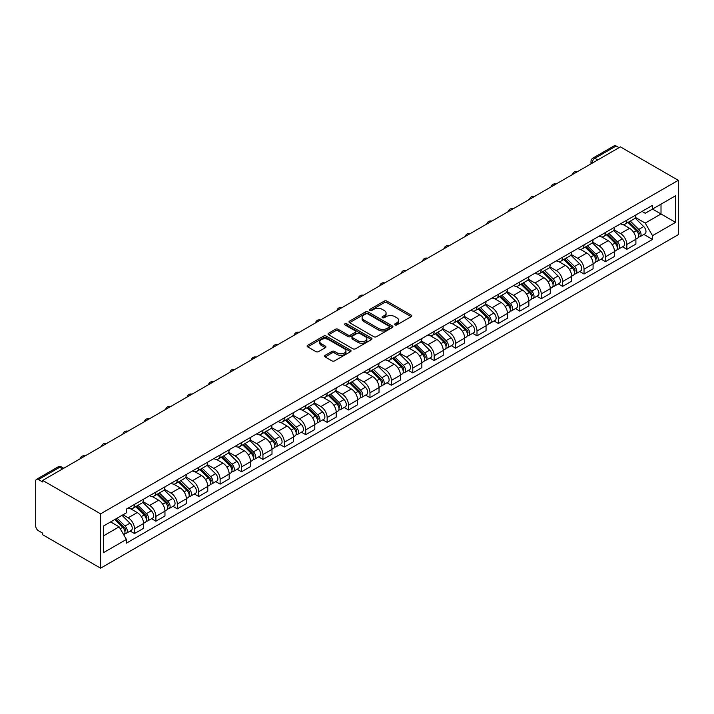 <?xml version="1.0" encoding="UTF-8"?>
<svg xmlns="http://www.w3.org/2000/svg" width="714" height="714" viewBox="0 0 714 714"><rect width="100%" height="100%" fill="white"/><g stroke="black" fill="none" stroke-linecap="round" stroke-linejoin="round"><path stroke-width="1.07" d="M394.976 324.915A1.33 0.768 0 0 0 396.868 324.915L411.175 316.65A1.901 1.098 0 0 0 411.737 315.874A1.901 1.098 0 0 0 411.175 315.097L386.934 301.103A1.901 1.098 0 0 0 384.239 301.103L369.923 309.358A1.33 0.768 0 0 0 369.54 309.903A1.33 0.768 0 0 0 369.923 310.447A1.33 0.768 0 0 0 371.815 310.447L373.663 309.385A6.096 3.516 0 0 1 382.285 309.385L384.302 310.545A6.096 3.516 0 0 1 386.087 313.035A6.096 3.516 0 0 1 384.302 315.526L382.454 316.597A1.33 0.768 0 0 0 382.061 317.141A1.33 0.768 0 0 0 382.454 317.685A1.33 0.768 0 0 0 384.337 317.685L386.194 316.614A6.096 3.516 0 0 1 394.815 316.614L396.832 317.784A6.096 3.516 0 0 1 398.617 320.265A6.096 3.516 0 0 1 396.832 322.755L394.976 323.826A1.33 0.768 0 0 0 394.592 324.37A1.33 0.768 0 0 0 394.976 324.915L394.976 323.826M325.111 355.376A1.901 1.098 0 0 0 324.549 356.152A1.901 1.098 0 0 0 325.111 356.938L331.912 360.865A1.901 1.098 0 0 0 334.607 360.865L350.503 351.681A1.901 1.098 0 0 0 351.056 350.904A1.901 1.098 0 0 0 350.503 350.128L326.253 336.133A1.901 1.098 0 0 0 323.558 336.133L307.663 345.308A1.901 1.098 0 0 0 307.109 346.085A1.901 1.098 0 0 0 307.663 346.861L315.883 351.609A1.901 1.098 0 0 0 318.578 351.609L325.379 347.682A1.901 1.098 0 0 0 325.932 346.906A1.901 1.098 0 0 0 325.379 346.12L321.3 343.773A5.096 2.945 0 0 1 319.81 341.694A5.096 2.945 0 0 1 322.96 338.971A5.096 2.945 0 0 1 328.511 339.614L344.469 348.825A5.096 2.945 0 0 1 345.96 350.904A5.096 2.945 0 0 1 342.818 353.626A5.096 2.945 0 0 1 337.267 352.984L334.607 351.449A1.901 1.098 0 0 0 331.912 351.449L325.111 355.376L325.111 356.938M100.603 513.839L42.697 480.406L620.395 146.879L678.3 180.312L100.603 513.839L100.603 568.183L678.3 234.656L678.3 180.312M373.797 336.678A1.901 1.098 0 0 0 376.492 336.678L392.388 327.503A1.901 1.098 0 0 0 392.941 326.726A1.901 1.098 0 0 0 392.388 325.941L368.138 311.947A1.901 1.098 0 0 0 365.452 311.947L349.557 321.121A1.901 1.098 0 0 0 348.994 321.898A1.901 1.098 0 0 0 349.557 322.674L373.797 336.678M345.442 325.2A1.33 0.768 0 0 1 346.799 325.388L346.799 323.808L371.441 338.034A1.901 1.098 0 0 1 372.003 338.811A1.901 1.098 0 0 1 371.441 339.596L355.545 348.771A1.901 1.098 0 0 1 352.859 348.771L328.61 334.768L335.41 330.877L335.41 329.288L328.61 333.215A1.901 1.098 0 0 0 328.056 333.991A1.901 1.098 0 0 0 328.61 334.768L328.61 333.215M335.41 330.877A1.901 1.098 0 0 1 338.106 330.877L338.106 329.288A1.901 1.098 0 0 0 335.41 329.288M338.106 329.288L347.941 334.964A1.901 1.098 0 0 0 350.636 334.964L355.144 332.358A1.901 1.098 0 0 0 355.706 331.582A1.901 1.098 0 0 0 355.144 330.805L344.907 324.897A1.33 0.768 0 0 1 344.514 324.352A1.33 0.768 0 0 1 345.344 323.638A1.33 0.768 0 0 1 346.799 323.808M42.697 480.406L42.697 481.995L38.44 479.531A3.882 2.24 -120 0 0 36.503 479.344A3.882 2.24 -120 0 0 35.7 481.12L35.7 525.959A3.882 2.24 -120 0 0 38.44 530.716L42.697 533.171L42.697 534.75L100.603 568.183M597.752 159.945L594.869 158.285A3.882 2.24 60 0 0 592.932 158.097L614.201 145.817A3.882 2.24 60 0 1 616.137 146.004L594.869 158.285A3.882 2.24 120 0 0 592.129 163.042L592.129 163.194M619.02 147.673L616.137 146.004M626.838 220.162A8.925 5.15 60 0 1 624.991 224.169L634.05 218.939A8.925 5.15 -120 0 0 635.897 214.932M613.986 229.774L620.528 233.549A8.925 5.15 60 0 1 626.838 244.483L635.897 239.252A8.925 5.15 -120 0 0 629.587 228.319L623.108 224.58M635.897 239.252L635.897 244.081L626.838 249.311L622.501 246.803M624.991 224.169A8.925 5.15 60 0 1 620.6 223.768M626.838 244.483L626.838 249.311M605.436 232.514A8.925 5.15 60 0 1 603.589 236.521L612.648 231.3A8.925 5.15 -120 0 0 614.495 227.293M601.09 259.164L605.436 261.672L614.495 256.442L614.495 251.614A8.925 5.15 -120 0 0 608.176 240.68L601.697 236.932M603.589 236.521A8.925 5.15 60 0 1 599.189 236.12M592.584 242.126L599.126 245.911A8.925 5.15 60 0 1 605.436 256.844L605.436 261.672M584.025 244.875A8.925 5.15 60 0 1 582.178 248.883L591.237 243.652A8.925 5.15 -120 0 0 593.084 239.645M579.688 271.525L584.034 274.033L593.084 268.803L593.084 263.966A8.925 5.15 -120 0 0 586.774 253.033L580.295 249.293M582.178 248.883A8.925 5.15 60 0 1 577.787 248.481M571.173 254.487L577.715 258.263A8.925 5.15 60 0 1 584.034 269.196L584.034 274.033M562.623 257.236A8.925 5.15 60 0 1 560.776 261.244L569.834 256.014A8.925 5.15 -120 0 0 571.682 252.006M558.286 283.886L562.623 286.385L571.682 281.164L571.682 276.327A8.925 5.15 -120 0 0 565.372 265.394L558.884 261.654M560.776 261.244A8.925 5.15 60 0 1 556.385 260.842M549.771 266.849L556.313 270.624A8.925 5.15 60 0 1 562.623 281.557L562.623 286.385M541.221 269.597A8.925 5.15 60 0 1 539.365 273.605L548.423 268.375A8.925 5.15 -120 0 0 550.271 264.367M536.874 296.239L541.221 298.747L550.271 293.516L550.271 288.688A8.925 5.15 -120 0 0 543.961 277.755L537.481 274.015M539.365 273.605A8.925 5.15 60 0 1 534.973 273.194M528.36 279.21L534.902 282.985A8.925 5.15 60 0 1 541.221 293.918L541.221 298.747M519.81 281.95A8.925 5.15 60 0 1 517.962 285.957L527.021 280.727A8.925 5.15 -120 0 0 528.869 276.729M515.472 308.6L519.81 311.108L528.869 305.878L528.869 301.049A8.925 5.15 -120 0 0 522.559 290.116L516.07 286.368M517.962 285.957A8.925 5.15 60 0 1 513.571 285.555M506.958 291.562L513.5 295.346A8.925 5.15 60 0 1 519.81 306.27L519.81 311.108M498.408 294.311A8.925 5.15 60 0 1 496.56 298.318L505.61 293.088A8.925 5.15 -120 0 0 507.458 289.081M494.061 320.961L498.408 323.469L507.458 318.239L507.458 313.401A8.925 5.15 -120 0 0 501.148 302.468L494.668 298.729M496.56 298.318A8.925 5.15 60 0 1 492.16 297.916M485.556 303.923L492.089 307.698A8.925 5.15 60 0 1 498.408 318.631L498.408 323.469M476.997 306.672A8.925 5.15 60 0 1 475.149 310.679L484.208 305.449A8.925 5.15 -120 0 0 486.055 301.442M472.659 333.322L476.997 335.821L486.055 330.6L486.055 325.762A8.925 5.15 -120 0 0 479.746 314.829L473.257 311.09M475.149 310.679A8.925 5.15 60 0 1 470.758 310.278M464.145 316.284L470.687 320.059A8.925 5.15 60 0 1 476.997 330.993L476.997 335.821M455.594 319.033A8.925 5.15 60 0 1 453.747 323.04L462.797 317.81A8.925 5.15 -120 0 0 464.644 313.803M451.248 345.674L455.594 348.182L464.644 342.952L464.644 338.124A8.925 5.15 -120 0 0 458.334 327.19L451.855 323.451M453.747 323.04A8.925 5.15 60 0 1 449.347 322.63M442.742 328.645L449.284 332.421A8.925 5.15 60 0 1 455.594 343.354L455.594 348.182M434.183 331.385A8.925 5.15 60 0 1 432.336 335.393L441.395 330.163A8.925 5.15 -120 0 0 443.242 326.155M429.846 358.035L434.183 360.543L443.242 355.313L443.242 350.485A8.925 5.15 -120 0 0 436.932 339.552L430.444 335.803M432.336 335.393A8.925 5.15 60 0 1 427.945 334.991M421.331 340.997L427.873 344.773A8.925 5.15 60 0 1 434.183 355.706L434.183 360.543M412.781 343.746A8.925 5.15 60 0 1 410.934 347.754L419.984 342.524A8.925 5.15 -120 0 0 421.84 338.516M408.435 370.396L412.781 372.904L421.84 367.674L421.84 362.837A8.925 5.15 -120 0 0 415.521 351.904L409.042 348.164M410.934 347.754A8.925 5.15 60 0 1 406.534 347.352M399.929 353.359L406.471 357.134A8.925 5.15 60 0 1 412.781 368.067L412.781 372.904M391.37 356.107A8.925 5.15 60 0 1 389.523 360.115L398.582 354.885A8.925 5.15 -120 0 0 400.429 350.877M387.033 382.758L391.37 385.257L400.429 380.035L400.429 375.198A8.925 5.15 -120 0 0 394.119 364.265L387.64 360.525M389.523 360.115A8.925 5.15 60 0 1 385.132 359.713M378.518 365.72L385.06 369.495A8.925 5.15 60 0 1 391.37 380.428L391.37 385.257M369.968 368.469A8.925 5.15 60 0 1 368.121 372.476L377.171 367.246A8.925 5.15 -120 0 0 379.027 363.239M365.622 395.11L369.968 397.618L379.027 392.388L379.027 387.559A8.925 5.15 -120 0 0 372.708 376.626L366.228 372.887M368.121 372.476A8.925 5.15 60 0 1 363.721 372.065M357.116 378.081L363.658 381.856A8.925 5.15 60 0 1 369.968 392.789L369.968 397.618M348.557 380.821A8.925 5.15 60 0 1 346.709 384.828L355.768 379.598A8.925 5.15 -120 0 0 357.616 375.591M344.219 407.471L348.557 409.979L357.616 404.749L357.616 399.92A8.925 5.15 -120 0 0 351.306 388.987L344.826 385.239M346.709 384.828A8.925 5.15 60 0 1 342.318 384.427M335.705 390.433L342.247 394.208A8.925 5.15 60 0 1 348.557 405.141L348.557 409.979M327.155 393.182A8.925 5.15 60 0 1 325.307 397.189L334.366 391.959A8.925 5.15 -120 0 0 336.214 387.952M322.808 419.832L327.155 422.34L336.214 417.11L336.214 412.273A8.925 5.15 -120 0 0 329.895 401.339L323.415 397.6M325.307 397.189A8.925 5.15 60 0 1 320.907 396.788M314.303 402.794L320.845 406.569A8.925 5.15 60 0 1 327.155 417.503L327.155 422.34M305.744 405.543A8.925 5.15 60 0 1 303.896 409.55L312.955 404.32A8.925 5.15 -120 0 0 314.803 400.313M301.406 432.184L305.753 434.692L314.803 429.471L314.803 424.634A8.925 5.15 -120 0 0 308.493 413.701L302.013 409.961M303.896 409.55A8.925 5.15 60 0 1 299.505 409.149M292.892 415.155L299.434 418.931A8.925 5.15 60 0 1 305.753 429.864L305.753 434.692M284.342 417.904A8.925 5.15 60 0 1 282.494 421.903L291.553 416.681A8.925 5.15 -120 0 0 293.4 412.674M280.004 444.545L284.342 447.053L293.4 441.823L293.4 436.995A8.925 5.15 -120 0 0 287.09 426.062L280.602 422.313M282.494 421.903A8.925 5.15 60 0 1 278.103 421.501M271.49 427.516L278.032 431.292A8.925 5.15 60 0 1 284.342 442.225L284.342 447.053M262.939 430.256A8.925 5.15 60 0 1 261.083 434.264L270.142 429.034A8.925 5.15 -120 0 0 271.989 425.026M258.593 456.906L262.939 459.414L271.989 454.184L271.989 449.356A8.925 5.15 -120 0 0 265.679 438.423L259.2 434.674M261.083 434.264A8.925 5.15 60 0 1 256.692 433.862M250.078 439.869L256.621 443.644A8.925 5.15 60 0 1 262.939 454.577L262.939 459.414M241.528 442.618A8.925 5.15 60 0 1 239.681 446.625L248.74 441.395A8.925 5.15 -120 0 0 250.587 437.387M237.191 469.268L241.528 471.776L250.587 466.545L250.587 461.708A8.925 5.15 -120 0 0 244.277 450.775L237.789 447.035M239.681 446.625A8.925 5.15 60 0 1 235.29 446.223M228.676 452.23L235.218 456.005A8.925 5.15 60 0 1 241.528 466.938L241.528 471.776M220.126 454.979A8.925 5.15 60 0 1 218.279 458.986L227.329 453.756A8.925 5.15 -120 0 0 229.176 449.749M215.78 481.62L220.126 484.128L229.176 478.898L229.176 474.069A8.925 5.15 -120 0 0 222.866 463.136L216.387 459.397M218.279 458.986A8.925 5.15 60 0 1 213.879 458.584M207.274 464.591L213.807 468.366A8.925 5.15 60 0 1 220.126 479.299L220.126 484.128M198.715 467.331A8.925 5.15 60 0 1 196.868 471.338L205.927 466.117A8.925 5.15 -120 0 0 207.774 462.11M194.378 493.981L198.715 496.489L207.774 491.259L207.774 486.43A8.925 5.15 -120 0 0 201.464 475.497L194.976 471.749M196.868 471.338A8.925 5.15 60 0 1 192.477 470.937M185.863 476.943L192.405 480.727A8.925 5.15 60 0 1 198.715 491.66L198.715 496.489M177.313 479.692A8.925 5.15 60 0 1 175.465 483.699L184.515 478.469A8.925 5.15 -120 0 0 186.363 474.462M172.966 506.342L177.313 508.85L186.363 503.62L186.363 498.783A8.925 5.15 -120 0 0 180.053 487.849L173.573 484.11M175.465 483.699A8.925 5.15 60 0 1 171.065 483.298M164.461 489.304L171.003 493.079A8.925 5.15 60 0 1 177.313 504.013L177.313 508.85M155.902 492.053A8.925 5.15 60 0 1 154.054 496.06L163.113 490.83A8.925 5.15 -120 0 0 164.961 486.823M151.564 518.703L155.902 521.211L164.961 515.981L164.961 511.144A8.925 5.15 -120 0 0 158.651 500.211L152.162 496.471M154.054 496.06A8.925 5.15 60 0 1 149.663 495.659M143.05 501.665L149.592 505.441A8.925 5.15 60 0 1 155.902 516.374L155.902 521.211M134.5 504.414A8.925 5.15 60 0 1 132.652 508.422L141.702 503.191A8.925 5.15 -120 0 0 143.559 499.184M130.153 531.055L134.5 533.563L143.559 528.333L143.559 523.505A8.925 5.15 -120 0 0 137.24 512.572L130.76 508.832M132.652 508.422A8.925 5.15 60 0 1 128.252 508.02M122.969 514.794L128.19 517.802A8.925 5.15 60 0 1 134.5 528.735L134.5 533.563M642.002 211.406L645.233 213.263L675.56 195.761L661.012 204.159L661.012 213.977L645.233 223.089L635.398 217.413M103.351 535.946L119.131 526.834L126.405 539.427L103.351 552.734L103.351 526.12L126.405 512.813L126.405 509.082L652.507 205.346L652.507 209.068L675.56 222.375L652.507 235.682L645.233 223.089M675.56 195.761L675.56 222.375M126.405 539.427L126.405 543.149L652.507 239.413L652.507 235.682M119.131 526.834L110.625 521.916M643.903 234.451L652.507 239.413M395.511 325.102L396.832 324.343A6.096 3.516 0 0 0 398.617 321.853L398.617 320.265M386.087 313.035L386.087 314.624A6.096 3.516 0 0 1 384.302 317.105L382.99 317.873M411.148 316.668L386.934 302.682A1.901 1.098 0 0 0 384.239 302.682L370.459 310.635M392.361 327.512L368.138 313.535A1.901 1.098 0 0 0 365.452 313.535L349.583 322.692M389.023 327.271A1.33 0.768 0 0 0 389.407 326.726A1.33 0.768 0 0 0 389.023 326.182L367.737 313.892A1.33 0.768 0 0 0 365.854 313.892L363.899 315.017A6.096 3.516 0 0 0 362.114 317.507A6.096 3.516 0 0 0 363.899 319.997L378.447 328.395A6.096 3.516 0 0 0 387.068 328.395L389.023 327.271L389.023 328.851A1.33 0.768 0 0 0 389.407 328.306L389.407 326.726M362.114 317.507L362.114 319.096A6.096 3.516 0 0 0 363.899 321.577L363.899 319.997M389.023 328.851L387.068 329.975A6.096 3.516 0 0 1 378.447 329.975L363.899 321.577M338.106 330.877L347.941 336.553A1.901 1.098 0 0 0 350.636 336.553L355.144 333.947A1.901 1.098 0 0 0 355.706 333.17L355.706 331.582M346.799 325.388L371.414 339.605M358.142 340.855A5.096 2.945 0 0 0 363.694 341.497A5.096 2.945 0 0 0 366.844 338.775A5.096 2.945 0 0 0 365.345 336.696L359.722 333.447A1.901 1.098 0 0 0 357.027 333.447L352.52 336.053A1.901 1.098 0 0 0 351.957 336.829A1.901 1.098 0 0 0 352.52 337.606L358.142 340.855L358.142 342.443A5.096 2.945 0 0 0 363.694 343.077A5.096 2.945 0 0 0 366.844 340.364L366.844 338.775M351.957 336.829L351.957 338.418A1.901 1.098 0 0 0 352.52 339.195L352.52 337.606M358.142 342.443L352.52 339.195M345.96 350.904L345.96 352.493A5.096 2.945 0 0 1 342.818 355.206A5.096 2.945 0 0 1 337.267 354.572L334.607 353.037A1.901 1.098 0 0 0 331.912 353.037L325.138 356.946M319.81 341.694L319.81 343.273A5.096 2.945 0 0 0 321.3 345.353L321.3 343.773M325.379 346.12L325.379 347.682L321.3 345.353M350.503 350.128L350.503 351.681L326.253 337.713A1.901 1.098 0 0 0 323.558 337.713L307.689 346.879M627.999 222.438L636.424 230.756A4.855 2.802 60 0 1 637.709 238.03L635.897 239.074M629.677 224.089L633.256 226.16M628.927 221.893L638.164 231.006A2.329 1.348 60 0 1 638.78 234.495A2.329 1.348 60 0 1 638.566 234.576M630.328 221.09L638.762 229.408A4.855 2.802 60 0 1 640.039 236.682A4.855 2.802 60 0 1 638.575 236.834M635.049 218.02L643.698 226.552A4.855 2.802 60 0 1 644.983 233.826L640.039 236.682M606.588 234.79L615.022 243.108A4.855 2.802 60 0 1 616.298 250.382L614.495 251.426M608.274 236.45L611.844 238.512M607.525 234.254L616.762 243.367A2.329 1.348 60 0 1 617.369 246.857A2.329 1.348 60 0 1 617.164 246.937M608.917 233.442L617.351 241.769A4.855 2.802 60 0 1 618.636 249.034A4.855 2.802 60 0 1 617.173 249.195M613.638 230.372L622.296 238.913A4.855 2.802 60 0 1 623.572 246.187L618.636 249.034M585.185 247.151L593.611 255.469A4.855 2.802 60 0 1 594.896 262.743L593.084 263.787M586.863 248.811L590.442 250.873M586.114 246.616L595.351 255.719A2.329 1.348 60 0 1 595.967 259.209A2.329 1.348 60 0 1 595.753 259.298M587.515 245.803L595.949 254.122A4.855 2.802 60 0 1 597.225 261.395A4.855 2.802 60 0 1 595.762 261.556M592.236 242.733L600.885 251.274A4.855 2.802 60 0 1 602.17 258.548L597.225 261.395M563.774 259.512L572.209 267.83A4.855 2.802 60 0 1 573.485 275.104L571.682 276.148M565.461 261.172L569.031 263.234M564.712 258.968L573.949 268.08A2.329 1.348 60 0 1 574.556 271.57A2.329 1.348 60 0 1 574.351 271.659M566.113 258.165L574.538 266.483A4.855 2.802 60 0 1 575.823 273.757A4.855 2.802 60 0 1 574.359 273.908M570.825 255.094L579.482 263.627A4.855 2.802 60 0 1 580.759 270.901L575.823 273.757M542.372 271.864L550.806 280.191A4.855 2.802 60 0 1 552.083 287.465L550.271 288.51M544.05 273.524L547.629 275.595M543.3 271.329L552.538 280.441A2.329 1.348 60 0 1 553.154 283.931A2.329 1.348 60 0 1 552.939 284.011M544.702 270.526L553.136 278.844A4.855 2.802 60 0 1 554.412 286.118A4.855 2.802 60 0 1 552.948 286.269M549.423 267.455L558.071 275.988A4.855 2.802 60 0 1 559.357 283.262L554.412 286.118M520.961 284.226L529.395 292.544A4.855 2.802 60 0 1 530.672 299.818L528.869 300.862M522.648 285.886L526.218 287.947M521.898 283.69L531.136 292.794A2.329 1.348 60 0 1 531.751 296.292A2.329 1.348 60 0 1 531.537 296.372M523.3 282.878L531.725 291.196A4.855 2.802 60 0 1 533.01 298.47A4.855 2.802 60 0 1 531.546 298.63M528.012 279.808L536.669 288.349A4.855 2.802 60 0 1 537.945 295.623L533.01 298.47M499.559 296.587L507.993 304.905A4.855 2.802 60 0 1 509.269 312.179L507.458 313.223M501.237 298.247L504.816 300.308M500.496 296.042L509.725 305.155A2.329 1.348 60 0 1 510.34 308.644A2.329 1.348 60 0 1 510.126 308.734M501.888 295.239L510.323 303.557A4.855 2.802 60 0 1 511.599 310.831A4.855 2.802 60 0 1 510.135 310.992M506.61 292.169L515.258 300.71A4.855 2.802 60 0 1 516.543 307.984L511.599 310.831M478.148 308.948L486.582 317.266A4.855 2.802 60 0 1 487.867 324.54L486.055 325.584M479.835 310.608L483.405 312.67M479.085 308.403L488.322 317.516A2.329 1.348 60 0 1 488.938 321.005A2.329 1.348 60 0 1 488.724 321.095M480.486 307.6L488.92 315.918A4.855 2.802 60 0 1 490.197 323.192A4.855 2.802 60 0 1 488.733 323.344M485.199 304.53L493.856 313.062A4.855 2.802 60 0 1 495.132 320.336L490.197 323.192M456.746 321.3L465.18 329.627A4.855 2.802 60 0 1 466.456 336.901L464.644 337.945M458.424 322.96L462.003 325.031M457.683 320.764L466.911 329.877A2.329 1.348 60 0 1 467.527 333.367A2.329 1.348 60 0 1 467.313 333.447M459.075 319.961L467.509 328.279A4.855 2.802 60 0 1 468.786 335.553A4.855 2.802 60 0 1 467.322 335.705M463.797 316.891L472.454 325.423A4.855 2.802 60 0 1 473.73 332.697L468.786 335.553M435.335 333.661L443.769 341.979A4.855 2.802 60 0 1 445.054 349.253L443.242 350.297M437.022 335.321L440.592 337.383M436.272 333.126L445.509 342.229A2.329 1.348 60 0 1 446.125 345.728A2.329 1.348 60 0 1 445.911 345.808M437.673 332.313L446.107 340.632A4.855 2.802 60 0 1 447.383 347.905A4.855 2.802 60 0 1 445.92 348.066M442.385 329.243L451.043 337.784A4.855 2.802 60 0 1 452.328 345.058L447.383 347.905M413.933 346.022L422.367 354.34A4.855 2.802 60 0 1 423.643 361.614L421.831 362.658M415.61 347.682L419.189 349.744M414.87 345.478L424.098 354.59A2.329 1.348 60 0 1 424.714 358.08A2.329 1.348 60 0 1 424.5 358.169M416.262 344.675L424.696 352.993A4.855 2.802 60 0 1 425.981 360.267A4.855 2.802 60 0 1 424.509 360.427M420.983 341.604L429.641 350.146A4.855 2.802 60 0 1 430.917 357.419L425.981 360.267M392.522 358.383L400.956 366.701A4.855 2.802 60 0 1 402.241 373.975L400.429 375.02M394.208 360.043L397.778 362.105M393.459 357.839L402.696 366.951A2.329 1.348 60 0 1 403.312 370.441A2.329 1.348 60 0 1 403.098 370.53M394.86 357.036L403.294 365.354A4.855 2.802 60 0 1 404.57 372.628A4.855 2.802 60 0 1 403.107 372.779M399.581 353.966L408.229 362.498A4.855 2.802 60 0 1 409.515 369.772L404.57 372.628M371.119 370.736L379.553 379.063A4.855 2.802 60 0 1 380.83 386.336L379.018 387.381M372.797 372.396L376.376 374.466M372.056 370.2L381.285 379.312A2.329 1.348 60 0 1 381.901 382.802A2.329 1.348 60 0 1 381.695 382.882M373.449 369.397L381.883 377.715A4.855 2.802 60 0 1 383.168 384.989A4.855 2.802 60 0 1 381.695 385.141M378.17 366.327L386.827 374.859A4.855 2.802 60 0 1 388.104 382.133L383.168 384.989M349.717 383.097L358.142 391.415A4.855 2.802 60 0 1 359.428 398.689L357.616 399.733M351.395 384.757L354.974 386.818M350.645 382.561L359.883 391.665A2.329 1.348 60 0 1 360.499 395.163A2.329 1.348 60 0 1 360.284 395.244M352.047 381.749L360.481 390.067A4.855 2.802 60 0 1 361.757 397.341A4.855 2.802 60 0 1 360.293 397.502M356.768 378.679L365.416 387.22A4.855 2.802 60 0 1 366.701 394.494L361.757 397.341M328.306 395.458L336.74 403.776A4.855 2.802 60 0 1 338.017 411.05L336.214 412.094M329.993 397.118L333.563 399.18M329.243 394.913L338.481 404.026A2.329 1.348 60 0 1 339.088 407.515A2.329 1.348 60 0 1 338.882 407.605M330.636 394.11L339.07 402.428A4.855 2.802 60 0 1 340.355 409.702A4.855 2.802 60 0 1 338.891 409.863M335.357 391.04L344.014 399.581A4.855 2.802 60 0 1 345.29 406.855L340.355 409.702M306.904 407.819L315.329 416.137A4.855 2.802 60 0 1 316.614 423.411L314.803 424.455M308.582 409.479L312.161 411.541M307.832 407.275L317.07 416.387A2.329 1.348 60 0 1 317.685 419.877A2.329 1.348 60 0 1 317.471 419.957M309.233 406.471L317.668 414.789A4.855 2.802 60 0 1 318.944 422.063A4.855 2.802 60 0 1 317.48 422.215M313.955 403.401L322.603 411.933A4.855 2.802 60 0 1 323.888 419.207L318.944 422.063M285.493 420.171L293.927 428.498A4.855 2.802 60 0 1 295.203 435.763L293.4 436.816M287.18 421.831L290.75 423.902M286.43 419.636L295.667 428.748A2.329 1.348 60 0 1 296.274 432.238A2.329 1.348 60 0 1 296.069 432.318M287.831 418.823L296.256 427.151A4.855 2.802 60 0 1 297.542 434.424A4.855 2.802 60 0 1 296.078 434.576M292.544 415.753L301.201 424.294A4.855 2.802 60 0 1 302.477 431.568L297.542 434.424M264.091 432.532L272.525 440.85A4.855 2.802 60 0 1 273.801 448.124L271.989 449.168M265.769 434.192L269.348 436.254M265.019 431.997L274.256 441.1A2.329 1.348 60 0 1 274.872 444.599A2.329 1.348 60 0 1 274.658 444.679M266.42 431.185L274.854 439.503A4.855 2.802 60 0 1 276.131 446.777A4.855 2.802 60 0 1 274.667 446.937M271.142 428.114L279.79 436.656A4.855 2.802 60 0 1 281.075 443.929L276.131 446.777M242.68 444.893L251.114 453.212A4.855 2.802 60 0 1 252.39 460.485L250.587 461.53M244.367 446.553L247.936 448.615M243.617 444.349L252.854 453.461A2.329 1.348 60 0 1 253.47 456.951A2.329 1.348 60 0 1 253.256 457.04M245.018 443.546L253.443 451.864A4.855 2.802 60 0 1 254.728 459.138A4.855 2.802 60 0 1 253.265 459.298M249.73 440.476L258.388 449.017A4.855 2.802 60 0 1 259.664 456.291L254.728 459.138M221.278 457.255L229.712 465.573A4.855 2.802 60 0 1 230.988 472.846L229.176 473.891M222.955 458.906L226.534 460.976M222.215 456.71L231.443 465.823A2.329 1.348 60 0 1 232.059 469.312A2.329 1.348 60 0 1 231.845 469.393M223.607 455.907L232.041 464.225A4.855 2.802 60 0 1 233.317 471.499A4.855 2.802 60 0 1 231.854 471.651M228.328 452.837L236.977 461.369A4.855 2.802 60 0 1 238.262 468.643L233.317 471.499M199.866 469.607L208.301 477.925A4.855 2.802 60 0 1 209.586 485.199L207.774 486.252M201.553 471.267L205.123 473.328M200.804 469.071L210.041 478.184A2.329 1.348 60 0 1 210.657 481.673A2.329 1.348 60 0 1 210.443 481.754M202.205 468.259L210.639 476.586A4.855 2.802 60 0 1 211.915 483.86A4.855 2.802 60 0 1 210.452 484.012M206.917 465.189L215.574 473.73A4.855 2.802 60 0 1 216.851 481.004L211.915 483.86M178.464 481.968L186.898 490.286A4.855 2.802 60 0 1 188.175 497.56L186.363 498.604M180.142 483.628L183.721 485.69M179.401 481.432L188.63 490.536A2.329 1.348 60 0 1 189.246 494.026A2.329 1.348 60 0 1 189.031 494.115M180.794 480.62L189.228 488.938A4.855 2.802 60 0 1 190.504 496.212A4.855 2.802 60 0 1 189.04 496.373M185.515 477.55L194.172 486.091A4.855 2.802 60 0 1 195.449 493.365L190.504 496.212M157.053 494.329L165.487 502.647A4.855 2.802 60 0 1 166.773 509.921L164.961 510.965M158.74 495.989L162.31 498.051M157.99 493.785L167.228 502.897A2.329 1.348 60 0 1 167.844 506.387A2.329 1.348 60 0 1 167.629 506.476M159.392 492.981L167.826 501.299A4.855 2.802 60 0 1 169.102 508.573A4.855 2.802 60 0 1 167.638 508.725M164.104 489.911L172.761 498.443A4.855 2.802 60 0 1 174.037 505.717L169.102 508.573M135.651 506.69L144.085 515.008A4.855 2.802 60 0 1 145.361 522.282L143.55 523.326M137.329 508.341L140.908 510.412M136.588 506.146L145.817 515.258A2.329 1.348 60 0 1 146.432 518.748A2.329 1.348 60 0 1 146.218 518.828M137.98 505.342L146.415 513.661A4.855 2.802 60 0 1 147.7 520.934A4.855 2.802 60 0 1 146.227 521.086M142.702 502.272L151.359 510.805A4.855 2.802 60 0 1 152.635 518.078L147.7 520.934M114.749 519.542L122.674 527.36A4.855 2.802 60 0 1 123.959 534.634L123.718 534.777M115.927 520.702L119.497 522.764M115.677 518.998L124.415 527.619A2.329 1.348 60 0 1 125.03 531.109A2.329 1.348 60 0 1 124.816 531.189M117.078 518.194L125.012 526.022A4.855 2.802 60 0 1 126.289 533.296A4.855 2.802 60 0 1 124.825 533.447M122.014 515.338L129.948 523.166A4.855 2.802 60 0 1 131.233 530.44L126.289 533.296M592.263 163.122L592.129 163.042A3.882 2.24 0 0 1 590.987 161.453L590.987 163.854M155.902 516.374L164.961 511.144M177.313 504.013L186.363 498.783M198.715 491.66L207.774 486.43M220.126 479.299L229.176 474.069M241.528 466.938L250.587 461.708M262.939 454.577L271.989 449.356M284.342 442.225L293.4 436.995M305.753 429.864L314.803 424.634M327.155 417.503L336.214 412.273M348.557 405.141L357.616 399.92M369.968 392.789L379.027 387.559M391.37 380.428L400.429 375.198M412.781 368.067L421.84 362.837M434.183 355.706L443.242 350.485M455.594 343.354L464.644 338.124M476.997 330.993L486.055 325.762M498.408 318.631L507.458 313.401M519.81 306.27L528.869 301.049M541.221 293.918L550.271 288.688M562.623 281.557L571.682 276.327M584.034 269.196L593.084 263.966M605.436 256.844L614.495 251.614M134.5 528.735L143.559 523.505M128.19 517.802L137.24 512.572M149.592 505.441L158.651 500.211M171.003 493.079L180.053 487.849M192.405 480.727L201.464 475.497M213.807 468.366L222.866 463.136M235.218 456.005L244.277 450.775M256.621 443.644L265.679 438.423M278.032 431.292L287.09 426.062M299.434 418.931L308.493 413.701M320.845 406.569L329.895 401.339M342.247 394.208L351.306 388.987M363.658 381.856L372.708 376.626M385.06 369.495L394.119 364.265M406.471 357.134L415.521 351.904M427.873 344.773L436.932 339.552M449.284 332.421L458.334 327.19M470.687 320.059L479.746 314.829M492.089 307.698L501.148 302.468M513.5 295.346L522.559 290.116M534.902 282.985L543.961 277.755M556.313 270.624L565.372 265.394M577.715 258.263L586.774 253.033M599.126 245.911L608.176 240.68M620.528 233.549L629.587 228.319M577.064 171.895A3.882 2.24 120 0 0 575.35 172.886M555.662 184.248A3.882 2.24 120 0 0 553.948 185.238M534.25 196.609A3.882 2.24 120 0 0 532.537 197.6M512.848 208.97A3.882 2.24 120 0 0 511.135 209.961M491.437 221.331A3.882 2.24 120 0 0 489.724 222.313M470.035 233.683A3.882 2.24 120 0 0 468.322 234.674M448.624 246.044A3.882 2.24 120 0 0 446.91 247.035M427.222 258.406A3.882 2.24 120 0 0 425.508 259.396M405.811 270.767A3.882 2.24 120 0 0 404.097 271.748M384.409 283.119A3.882 2.24 120 0 0 382.695 284.11M363.007 295.48A3.882 2.24 120 0 0 361.293 296.471M341.595 307.841A3.882 2.24 120 0 0 339.882 308.832M320.193 320.202A3.882 2.24 120 0 0 318.48 321.184M298.782 332.554A3.882 2.24 120 0 0 297.069 333.545M277.38 344.916A3.882 2.24 120 0 0 275.666 345.906M255.969 357.277A3.882 2.24 120 0 0 254.255 358.267M234.567 369.629A3.882 2.24 120 0 0 232.853 370.62M213.156 381.99A3.882 2.24 120 0 0 211.442 382.981M191.754 394.351A3.882 2.24 120 0 0 190.04 395.342M170.343 406.712A3.882 2.24 120 0 0 168.629 407.703M148.94 419.064A3.882 2.24 120 0 0 147.227 420.055M127.529 431.426A3.882 2.24 120 0 0 125.816 432.416M106.127 443.787A3.882 2.24 120 0 0 104.414 444.777M84.725 456.148A3.882 2.24 120 0 0 83.011 457.139M62.591 468.919L59.717 467.259L38.44 479.531M63.733 468.259L61.654 467.063A3.882 2.24 120 0 0 59.717 467.259A3.882 2.24 60 0 0 57.772 467.063L36.503 479.344M396.832 324.343L396.832 322.755M382.454 317.685L382.454 316.597M384.302 317.105L384.302 315.526M369.923 310.447L369.923 309.358M384.239 302.682L384.239 301.103M386.934 302.682L386.934 301.103M411.175 316.65L411.175 315.097M349.557 322.674L349.557 321.121M365.452 313.535L365.452 311.947M368.138 313.535L368.138 311.947M392.388 327.503L392.388 325.941M378.447 329.975L378.447 328.395M387.068 329.975L387.068 328.395M347.941 336.553L347.941 334.964M350.636 336.553L350.636 334.964M355.144 333.947L355.144 332.358M371.441 339.596L371.441 338.034M331.912 353.037L331.912 351.449M334.607 353.037L334.607 351.449M337.267 354.572L337.267 352.984M307.663 346.861L307.663 345.308M323.558 337.713L323.558 336.133M326.253 337.713L326.253 336.133M636.424 230.756L633.639 232.362M639.262 233.433L638.387 233.933M643.698 226.552L638.762 229.408M615.022 243.108L612.237 244.723M617.851 245.786L616.976 246.294M622.296 238.913L617.351 241.769M593.611 255.469L590.826 257.076M596.449 258.147L595.574 258.655M600.885 251.274L595.949 254.122M572.209 267.83L569.424 269.437M575.038 270.508L574.172 271.008M579.482 263.627L574.538 266.483M550.806 280.191L548.013 281.798M553.636 282.86L552.761 283.369M558.071 275.988L553.136 278.844M529.395 292.544L526.611 294.159M532.233 295.221L531.359 295.73M536.669 288.349L531.725 291.196M507.993 304.905L505.2 306.511M510.822 307.582L509.948 308.091M515.258 300.71L510.323 303.557M486.582 317.266L483.797 318.872M489.42 319.943L488.546 320.443M493.856 313.062L488.92 315.918M465.18 329.627L462.395 331.234M468.009 332.296L467.134 332.804M472.454 325.423L467.509 328.279M443.769 341.979L440.984 343.595M446.607 344.657L445.732 345.165M451.043 337.784L446.107 340.632M422.367 354.34L419.582 355.947M425.196 357.018L424.321 357.518M429.641 350.146L424.696 352.993M400.956 366.701L398.171 368.308M403.794 369.379L402.919 369.879M408.229 362.498L403.294 365.354M379.553 379.063L376.769 380.669M382.383 381.731L381.508 382.24M386.827 374.859L381.883 377.715M358.142 391.415L355.358 393.03M360.981 394.092L360.106 394.601M365.416 387.22L360.481 390.067M336.74 403.776L333.956 405.382M339.569 406.453L338.695 406.953M344.014 399.581L339.07 402.428M315.329 416.137L312.545 417.744M318.167 418.815L317.293 419.314M322.603 411.933L317.668 414.789M293.927 428.498L291.142 430.105M296.756 431.167L295.891 431.675M301.201 424.294L296.256 427.151M272.525 440.85L269.731 442.466M275.354 443.528L274.479 444.037M279.79 436.656L274.854 439.503M251.114 453.212L248.329 454.818M253.952 455.889L253.077 456.389M258.388 449.017L253.443 451.864M229.712 465.573L226.918 467.179M232.541 468.25L231.666 468.75M236.977 461.369L232.041 464.225M208.301 477.925L205.516 479.54M211.139 480.602L210.264 481.111M215.574 473.73L210.639 476.586M186.898 490.286L184.105 491.892M189.728 492.963L188.853 493.472M194.172 486.091L189.228 488.938M165.487 502.647L162.703 504.254M168.325 505.325L167.451 505.824M172.761 498.443L167.826 501.299M144.085 515.008L141.301 516.615M146.914 517.686L146.04 518.186M151.359 510.805L146.415 513.661M122.674 527.36L120.247 528.771M125.512 530.038L124.638 530.547M129.948 523.166L125.012 526.022M577.394 171.699A3.882 3.882 0 0 0 572.414 174.573M555.992 184.06A3.882 3.882 0 0 0 551.012 186.934M534.581 196.421A3.882 3.882 0 0 0 529.601 199.295M513.179 208.783A3.882 3.882 0 0 0 508.198 211.656M491.767 221.135A3.882 3.882 0 0 0 486.787 224.009M470.365 233.496A3.882 3.882 0 0 0 465.385 236.37M448.954 245.857A3.882 3.882 0 0 0 443.974 248.731M427.552 258.218A3.882 3.882 0 0 0 422.572 261.092M406.141 270.57A3.882 3.882 0 0 0 401.161 273.444M384.739 282.931A3.882 3.882 0 0 0 379.759 285.805M363.328 295.293A3.882 3.882 0 0 0 358.357 298.166M341.926 307.645A3.882 3.882 0 0 0 336.946 310.528M320.524 320.006A3.882 3.882 0 0 0 315.543 322.88M299.112 332.367A3.882 3.882 0 0 0 294.132 335.241M277.71 344.728A3.882 3.882 0 0 0 272.73 347.602M256.299 357.08A3.882 3.882 0 0 0 251.319 359.963M234.897 369.441A3.882 3.882 0 0 0 229.917 372.315M213.486 381.803A3.882 3.882 0 0 0 208.506 384.676M192.084 394.164A3.882 3.882 0 0 0 187.104 397.038M170.673 406.516A3.882 3.882 0 0 0 165.693 409.399M149.271 418.877A3.882 3.882 0 0 0 144.29 421.751M127.86 431.238A3.882 3.882 0 0 0 122.879 434.112M106.457 443.599A3.882 3.882 0 0 0 101.477 446.473M85.046 455.951A3.882 3.882 0 0 0 80.075 458.825M61.654 467.063A3.882 3.882 0 0 0 57.772 467.063M592.932 158.097A3.882 3.882 0 0 0 590.987 161.453"/></g></svg>
